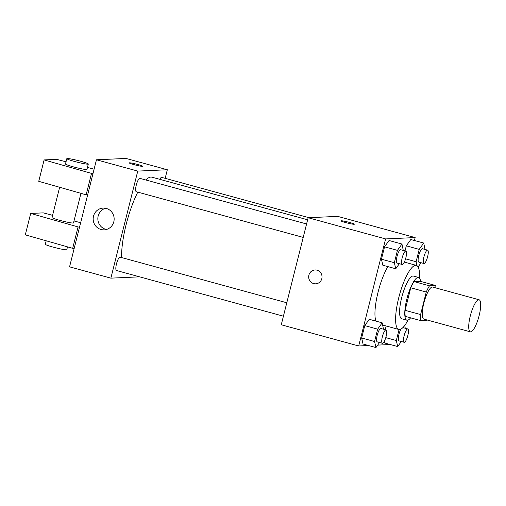 <?xml version="1.0" encoding="UTF-8"?>
<svg xmlns="http://www.w3.org/2000/svg" width="506" height="506" viewBox="0 0 506 506"><rect width="100%" height="100%" fill="white"/><g stroke="black" fill="none" stroke-linecap="round" stroke-linejoin="round"><path stroke-width="0.76" d="M470.675 331.854A16.609 4.238 -74.7 0 1 470.321 331.816A16.609 4.238 -74.7 0 1 470.618 314.675A16.609 4.238 -74.7 0 1 479.093 299.773A16.609 4.238 -74.7 0 1 478.973 316.25A16.609 4.238 -74.7 0 1 470.675 331.854M470.321 331.816L423.851 319.096A16.609 4.238 -74.7 0 1 424.148 301.955A16.609 4.238 -74.7 0 1 432.624 287.054L479.093 299.773M435.717 285.542L429.499 285.82A21.435 5.471 -74.7 0 0 426.261 292.032L410.771 287.787A21.435 5.471 -74.7 0 1 414.009 281.583L420.227 281.298L435.717 285.542A21.435 5.471 -74.7 0 1 435.957 287.971M426.261 292.032L420.606 314.561A21.435 5.471 -74.7 0 0 420.758 320.614L426.975 320.33A21.435 5.471 -74.7 0 0 427.19 320.007M410.771 287.787L405.116 310.323L420.606 314.561M405.116 310.323A21.435 5.471 -74.7 0 0 405.268 316.376L420.758 320.614M420.581 281.393A22.144 5.648 105.3 0 0 418.595 277.478A22.144 5.648 105.3 0 0 406.837 299.109A22.144 5.648 105.3 0 0 406.9 320.197A22.144 5.648 105.3 0 0 410.606 317.838M406.9 320.197L401.739 318.786A22.144 5.648 -74.7 0 1 401.669 297.692A22.144 5.648 -74.7 0 1 413.427 276.067L418.595 277.478M414.009 281.583L429.499 285.82M408.019 320.102A33.219 8.476 -74.7 0 1 399.519 329.539A33.219 8.476 -74.7 0 1 398.817 329.463A33.219 8.476 -74.7 0 1 399.411 295.188A33.219 8.476 -74.7 0 1 416.356 265.384A33.219 8.476 -74.7 0 1 419.506 278.129M375.895 321.114A33.219 8.476 -74.7 0 1 387.887 266.611M403.276 250.438L401.96 244.044L389.051 240.508L384.547 246.827L381.442 259.186L382.846 265.233L395.749 268.768L399.354 263.715M425.034 249.452L423.718 243.051L410.809 239.521L406.299 245.834L405.021 250.919L406.299 245.834L419.208 249.369L416.103 261.728L417.026 265.694M414.42 240.508L415.154 237.573L385.597 238.921L358.703 345.971L368.532 345.522M377.71 345.105L388.266 344.624L388.418 344.023M383.485 329.229L382.169 322.834L369.26 319.299L364.756 325.617L361.651 337.976L363.055 344.023L375.958 347.559L379.563 342.505M384.807 343.036L384.383 341.208L384.807 343.036L397.716 346.566L401.321 341.518M386.167 326.003L385.237 329.71L386.167 326.003M415.154 237.573L337.704 216.378L308.148 217.725L281.26 324.776L358.703 345.971M308.148 217.725L385.597 238.921M315.668 283.815A6.92 6.667 87.4 0 1 308.723 276.162A6.92 6.667 87.4 0 1 322.018 276.599A6.92 6.667 87.4 0 1 313.676 283.594A6.92 6.667 87.4 0 1 315.042 269.989M354.099 224.285A6.92 0.55 -165.9 0 1 346.648 222.83A6.92 0.55 -165.9 0 1 340.93 220.831A6.92 0.55 -165.9 0 1 347.78 221.982A6.92 0.55 -165.9 0 1 354.358 224.202A6.92 0.55 -165.9 0 1 354.099 224.285M340.93 220.837A6.92 0.55 -165.9 0 1 347.78 221.989A6.92 0.55 -165.9 0 1 354.358 224.209M121.611 257.56A48.5 12.372 -74.7 0 1 137.79 192.135M145.836 179.984A48.5 12.372 -74.7 0 1 151.895 177.17L307.629 219.787M136.43 191.736A6.92 1.765 -74.7 0 1 136.285 191.723A6.92 1.765 -74.7 0 1 136.411 184.582A6.92 1.765 -74.7 0 1 139.941 178.371L306.579 223.975M116.639 270.527A6.92 1.765 -74.7 0 1 116.494 270.514A6.92 1.765 -74.7 0 1 116.62 263.373A6.92 1.765 -74.7 0 1 120.15 257.162L286.788 302.765M159.782 179.326A6.92 1.765 -74.7 0 1 161.692 177.378L308.97 217.688M165.165 178.333L167.322 169.75L137.758 171.091L110.871 278.148L139.605 276.839M101.017 229.49A10.885 10.493 87.4 0 1 93.224 217.801A10.885 10.493 87.4 0 1 103.167 208.092A10.885 10.493 87.4 0 1 114.141 218.491A10.885 10.493 87.4 0 1 104.154 229.844A10.885 10.493 87.4 0 1 101.017 229.49M167.322 169.75L126.013 158.441L96.456 159.788L137.758 171.091M96.456 159.788L69.562 266.839L110.871 278.148M105.514 208.257A10.885 10.493 -92.6 0 0 97.841 218.813A10.885 10.493 -92.6 0 0 105.691 229.281A10.885 10.493 -92.6 0 0 106.481 229.465M142.66 166.272A6.92 0.55 14.1 0 0 137.796 164.507A6.92 0.55 -165.9 0 1 142.66 166.272A6.92 0.55 -165.9 0 1 135.817 165.114A6.92 0.55 -165.9 0 1 129.239 162.9A6.92 0.55 -165.9 0 1 137.796 164.501A6.92 0.55 14.1 0 0 129.239 162.9M87.557 195.215L38.747 181.325L44.123 159.915L92.933 173.805M59.632 187.277L52.036 217.523A11.075 0.879 14.1 0 0 61.175 220.717A11.075 0.879 14.1 0 0 73.104 223.045A11.075 0.879 14.1 0 0 73.515 222.918L80.941 193.349M52.586 215.328L43.244 212.868L30.676 213.443L79.486 227.333M80.65 222.716L74.002 220.97M30.676 213.443L25.3 234.854L74.11 248.743M46.191 240.805L45.312 244.284A11.075 0.879 14.1 0 0 53.098 247.118A11.075 0.879 14.1 0 0 66.792 249.679L67.5 246.871M66.824 158.644L65.483 164.001A11.075 0.879 14.1 0 0 73.262 166.828A11.075 0.879 14.1 0 0 86.962 169.396L88.303 164.039A11.075 0.879 -165.9 0 1 74.61 161.477A11.075 0.879 -165.9 0 1 66.824 158.644A11.075 0.879 -165.9 0 1 77.779 160.491A11.075 0.879 -165.9 0 1 88.303 164.039M94.091 169.187L87.449 167.442M66.033 161.806L56.685 159.346L44.123 159.915M91.51 173.419L86.134 194.829M78.063 226.941L72.687 248.351M399.076 329.52L396.312 340.519L397.716 346.566M405.243 328.242L404.756 325.415M399.139 340.899A6.92 1.765 -74.7 0 1 398.994 340.88A6.92 1.765 -74.7 0 1 398.551 336.307A6.92 1.765 -74.7 0 1 400.929 329.121M385.774 337.635L396.312 340.519M404.307 342.309A6.92 1.765 -74.7 0 1 404.161 342.29A6.92 1.765 -74.7 0 1 404.281 335.149A6.92 1.765 -74.7 0 1 407.811 328.944A6.92 1.765 -74.7 0 1 407.76 335.807A6.92 1.765 -74.7 0 1 404.307 342.309M423.718 243.051L419.208 249.369M418.108 266.94L421.112 262.728M418.93 262.108A6.92 1.765 -74.7 0 1 418.785 262.089A6.92 1.765 -74.7 0 1 418.911 254.948A6.92 1.765 -74.7 0 1 422.44 248.737L427.602 250.154A6.92 1.765 -74.7 0 1 427.551 257.016A6.92 1.765 -74.7 0 1 424.098 263.518A6.92 1.765 -74.7 0 1 423.952 263.506A6.92 1.765 -74.7 0 1 424.072 256.359A6.92 1.765 -74.7 0 1 427.602 250.154M410.809 239.521L406.299 245.834M405.565 258.844L416.103 261.728M382.169 322.834L377.659 329.147L374.56 341.512L375.958 347.559M377.387 341.885A6.92 1.765 -74.7 0 1 377.242 341.873A6.92 1.765 -74.7 0 1 377.362 334.732A6.92 1.765 -74.7 0 1 380.892 328.52L386.059 329.931A6.92 1.765 -74.7 0 1 386.008 336.8A6.92 1.765 -74.7 0 1 382.549 343.296A6.92 1.765 -74.7 0 1 382.403 343.283A6.92 1.765 -74.7 0 1 382.523 336.142A6.92 1.765 -74.7 0 1 386.059 329.931M369.26 319.299L364.756 325.617L377.659 329.147M364.756 325.617L361.651 337.976L374.56 341.512M361.651 337.976L363.055 344.023M401.96 244.044L397.45 250.356L394.351 262.722L395.749 268.768M397.178 263.095A6.92 1.765 -74.7 0 1 397.033 263.082A6.92 1.765 -74.7 0 1 397.153 255.941A6.92 1.765 -74.7 0 1 400.682 249.73L405.844 251.14A6.92 1.765 -74.7 0 1 405.799 258.009A6.92 1.765 -74.7 0 1 402.34 264.511A6.92 1.765 -74.7 0 1 402.194 264.493A6.92 1.765 -74.7 0 1 402.314 257.352A6.92 1.765 -74.7 0 1 405.844 251.14M389.051 240.508L384.547 246.827L397.45 250.356M384.547 246.827L381.442 259.186L394.351 262.722M381.442 259.186L382.846 265.233M382.688 325.048L398.817 329.463M404.332 262.095L416.356 265.384M136.285 191.723L303.202 237.403M116.494 270.514L283.411 316.193M398.994 340.88L404.161 342.29M402.902 327.597L407.811 328.944M418.785 262.089L423.952 263.506M377.242 341.873L382.403 343.283M397.033 263.082L402.194 264.493"/></g></svg>

